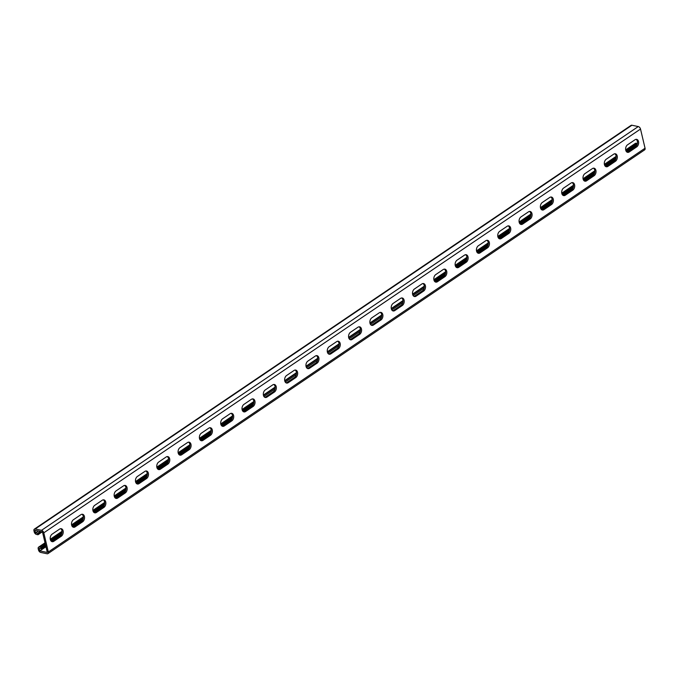 <?xml version="1.0" encoding="UTF-8"?>
<svg xmlns="http://www.w3.org/2000/svg" width="679" height="679" viewBox="0 0 679 679"><rect width="100%" height="100%" fill="white"/><g stroke="black" fill="none" stroke-linecap="round" stroke-linejoin="round"><path stroke-width="1.02" d="M38.33 531.012L35.563 532.879L34.952 530.307L42.454 531.869L47.318 552.451L39.823 550.898L39.212 548.318L41.317 548.759L45.722 545.687M637.343 143.719L635.867 144.602L636.13 146.146M635.722 146.52L634.907 147.08M634.695 147.224L633.846 147.801M633.634 147.946L632.777 148.523M632.565 148.667L631.716 149.244M631.504 149.388L630.647 149.966M630.435 150.11L629.577 150.687M629.374 150.831L628.516 151.409M628.304 151.553L627.549 151.986M614.41 160.94L613.595 161.5M613.383 161.644L612.534 162.222M612.322 162.366L611.465 162.943M611.253 163.087L610.404 163.664M610.192 163.809L609.335 164.386M609.122 164.53L608.265 165.107M608.061 165.252L607.204 165.829M606.992 165.973L606.237 166.406M593.098 175.36L592.283 175.92M592.071 176.065L591.222 176.642M591.01 176.786L590.153 177.363M589.941 177.508L589.092 178.085M588.88 178.229L588.022 178.806M587.81 178.95L586.962 179.528M586.749 179.672L585.892 180.249M585.68 180.393L584.925 180.826M571.786 189.78L570.971 190.341M570.759 190.485L569.91 191.062M569.698 191.206L568.841 191.784M568.629 191.928L567.78 192.505M567.568 192.649L566.71 193.226M566.498 193.371L565.649 193.948M565.437 194.092L564.58 194.669M564.368 194.805L563.621 195.246M550.474 204.201L549.659 204.761M549.455 204.905L548.598 205.482M548.386 205.627L547.529 206.204M547.316 206.348L546.468 206.925M546.255 207.07L545.398 207.647M545.186 207.791L544.337 208.368M544.125 208.512L543.268 209.09M543.056 209.225L542.309 209.667M530.783 215.82L529.314 216.703L529.569 218.239M529.162 218.621L528.347 219.181M528.143 219.325L527.286 219.903M527.074 220.047L526.217 220.624M526.004 220.768L525.156 221.346M524.943 221.49L524.086 222.067M523.874 222.211L523.025 222.788M522.813 222.924L521.956 223.51M521.744 223.646L520.997 224.087M507.85 233.041L507.035 233.601M506.831 233.746L505.974 234.323M505.762 234.467L504.904 235.044M504.701 235.189L503.843 235.766M503.631 235.91L502.774 236.487M502.562 236.632L501.713 237.209M501.501 237.344L500.644 237.93M500.431 238.066L499.685 238.507M486.546 247.462L485.731 248.022M485.519 248.166L484.662 248.743M484.45 248.887L483.592 249.465M483.389 249.609L482.531 250.186M482.319 250.33L481.462 250.907M481.25 251.043L480.401 251.629M480.189 251.765L479.332 252.35M479.119 252.486L478.372 252.928M465.234 261.882L464.419 262.442M464.207 262.586L463.35 263.163M463.137 263.308L462.28 263.885M462.076 264.029L461.219 264.606M461.007 264.751L460.15 265.328M459.946 265.464L459.089 266.049M458.877 266.185L458.019 266.771M457.807 266.906L457.06 267.339M443.922 276.302L443.107 276.862M442.895 277.007L442.037 277.584M441.825 277.728L440.977 278.305M440.764 278.449L439.907 279.027M439.695 279.162L438.838 279.748M438.634 279.884L437.777 280.469M437.565 280.605L436.707 281.191M436.495 281.327L435.748 281.76M251.298 406.645L252.113 406.076M250.228 407.366L251.086 406.78M249.168 408.087L250.025 407.502M248.098 408.8L248.955 408.223M247.037 409.522L247.894 408.945M245.968 410.243L246.825 409.666M244.907 410.965L245.756 410.388M243.939 411.542L244.695 411.109M229.986 421.065L230.801 420.496M228.925 421.786L229.774 421.201M227.855 422.499L228.713 421.922M226.786 423.221L227.643 422.644M225.725 423.942L226.582 423.365M224.656 424.664L225.513 424.086M223.595 425.385L224.452 424.808M222.627 425.962L223.383 425.529M208.674 435.485L209.488 434.916M207.613 436.207L208.461 435.621M206.543 436.92L207.401 436.342M205.474 437.641L206.331 437.064M204.413 438.362L205.27 437.785M203.344 439.084L204.201 438.507M202.283 439.805L203.14 439.228M201.315 440.382L202.07 439.95M187.362 449.905L188.176 449.337M186.301 450.618L187.149 450.041M185.231 451.34L186.088 450.763M184.17 452.061L185.019 451.484M183.101 452.783L183.958 452.206M182.031 453.504L182.889 452.927M180.97 454.226L181.828 453.648M180.003 454.803L180.758 454.37M166.049 464.326L166.864 463.757M164.989 465.039L165.837 464.461M163.919 465.76L164.776 465.183M162.858 466.481L163.707 465.904M161.789 467.203L162.646 466.626M160.719 467.924L161.577 467.347M159.658 468.646L160.516 468.069M158.691 469.223L159.446 468.79M144.737 478.737L145.552 478.177M143.676 479.459L144.525 478.882M142.607 480.18L143.464 479.603M141.546 480.902L142.395 480.325M140.477 481.623L141.334 481.046M139.416 482.345L140.264 481.767M138.346 483.066L139.203 482.489M137.379 483.643L138.134 483.21M123.425 493.158L124.24 492.598M122.364 493.879L123.213 493.302M121.295 494.601L122.152 494.023M120.234 495.322L121.083 494.745M119.165 496.043L120.022 495.466M118.104 496.765L118.952 496.188M117.034 497.486L117.891 496.909M116.075 498.063L116.822 497.631M102.113 507.578L102.928 507.018M101.052 508.299L101.909 507.722M99.983 509.021L100.84 508.444M98.922 509.742L99.771 509.165M97.852 510.464L98.71 509.887M96.791 511.185L97.64 510.608M95.722 511.907L96.579 511.329M94.763 512.484L95.51 512.051M80.801 521.998L81.616 521.438M79.74 522.72L80.597 522.143M78.671 523.441L79.528 522.864M77.61 524.163L78.458 523.585M76.54 524.884L77.398 524.307M75.479 525.605L76.328 525.028M74.41 526.327L75.267 525.75M73.451 526.904L74.198 526.471M59.489 536.418L60.304 535.858M58.428 537.14L59.285 536.563M57.359 537.861L58.216 537.284M56.298 538.583L57.155 538.006M55.228 539.304L56.085 538.727M54.167 540.026L55.016 539.449M53.098 540.747L53.955 540.17M52.139 541.324L52.886 540.891M47.929 553.631L644.651 149.864A2.427 1.477 55.9 0 0 645.05 148.217L640.518 129.061L43.796 532.82L48.319 551.985A2.427 1.477 55.9 0 1 47.929 553.631A2.427 1.477 55.9 0 1 47.072 553.758L40.74 552.443A2.427 1.477 55.9 0 1 38.482 549.939L38.211 548.793A2.427 1.477 55.9 0 1 38.601 547.147A2.427 1.477 55.9 0 1 39.458 547.011L40.986 547.333L45.383 544.252M50.747 540.594L61.925 533.057M72.059 526.174L83.237 518.637M93.371 511.754L104.549 504.217M114.683 497.334L125.861 489.797M135.995 482.913L147.173 475.376M157.307 468.493L168.485 460.956M178.619 454.073L189.797 446.536M199.932 439.652L211.11 432.116M221.244 425.232L232.422 417.695M242.556 410.812L253.734 403.275M424.197 288.04L413.104 295.543M402.885 302.461L391.791 309.964M381.573 316.881L370.479 324.384M360.26 331.301L349.167 338.804M338.948 345.721L327.855 353.224M317.636 360.142L306.543 367.645M296.324 374.562L285.231 382.065M275.012 388.982L263.919 396.485M445.534 273.501L434.356 281.038M466.846 259.081L455.668 266.618M488.159 244.661L476.981 252.198M509.471 230.24L498.293 237.777M529.314 216.703L519.605 223.357M552.095 201.4L540.917 208.937M573.407 186.98L562.229 194.517M594.719 172.559L583.541 180.096M616.031 158.139L604.853 165.676M635.867 144.602L626.165 151.256M625.682 149.915L635.332 143.388A2.427 1.477 55.9 0 1 636.189 143.252L637.386 143.498M51.596 541.46A4.049 2.724 101.7 0 0 52.656 541.044L60.117 536.003A4.049 2.724 101.7 0 0 62.052 532.209A4.049 2.724 101.7 0 0 60.66 528.678M72.908 527.04A4.049 2.724 101.7 0 0 73.969 526.624L81.429 521.582A4.049 2.724 101.7 0 0 83.364 517.788A4.049 2.724 101.7 0 0 81.972 514.258M307.332 368.425A4.049 2.724 101.7 0 0 308.402 368.01L315.854 362.959A4.049 2.724 101.7 0 0 317.789 359.174A4.049 2.724 101.7 0 0 316.397 355.643M328.644 354.005A4.049 2.724 101.7 0 0 329.705 353.589L337.166 348.539A4.049 2.724 101.7 0 0 339.101 344.754A4.049 2.724 101.7 0 0 337.709 341.223M286.02 382.846A4.049 2.724 101.7 0 0 287.09 382.43L294.542 377.38A4.049 2.724 101.7 0 0 296.477 373.594A4.049 2.724 101.7 0 0 295.093 370.055M264.708 397.266A4.049 2.724 101.7 0 0 265.778 396.85L273.23 391.8A4.049 2.724 101.7 0 0 275.165 388.015A4.049 2.724 101.7 0 0 273.781 384.475M243.405 411.678A4.049 2.724 101.7 0 0 244.465 411.27L251.917 406.22A4.049 2.724 101.7 0 0 253.853 402.435A4.049 2.724 101.7 0 0 252.469 398.896M222.092 426.098A4.049 2.724 101.7 0 0 223.153 425.691L230.614 420.641A4.049 2.724 101.7 0 0 232.541 416.855A4.049 2.724 101.7 0 0 231.157 413.316M200.78 440.518A4.049 2.724 101.7 0 0 201.841 440.102L209.302 435.061A4.049 2.724 101.7 0 0 211.228 431.275A4.049 2.724 101.7 0 0 209.845 427.736M179.468 454.938A4.049 2.724 101.7 0 0 180.529 454.523L187.99 449.481A4.049 2.724 101.7 0 0 189.925 445.696A4.049 2.724 101.7 0 0 188.533 442.156M158.156 469.359A4.049 2.724 101.7 0 0 159.217 468.943L166.678 463.901A4.049 2.724 101.7 0 0 168.613 460.107A4.049 2.724 101.7 0 0 167.221 456.577M136.844 483.779A4.049 2.724 101.7 0 0 137.905 483.363L145.365 478.322A4.049 2.724 101.7 0 0 147.301 474.528A4.049 2.724 101.7 0 0 145.909 470.997M115.532 498.199A4.049 2.724 101.7 0 0 116.593 497.783L124.053 492.742A4.049 2.724 101.7 0 0 125.988 488.948A4.049 2.724 101.7 0 0 124.597 485.417M94.22 512.62A4.049 2.724 101.7 0 0 95.281 512.204L102.741 507.162A4.049 2.724 101.7 0 0 104.676 503.368A4.049 2.724 101.7 0 0 103.284 499.837M636.079 139.339A4.049 2.724 -78.3 0 1 637.471 142.87A4.049 2.724 -78.3 0 1 635.536 146.656L628.075 151.706A4.049 2.724 -78.3 0 1 627.014 152.121M614.767 153.76A4.049 2.724 -78.3 0 1 616.159 157.29A4.049 2.724 -78.3 0 1 614.223 161.076L606.763 166.126A4.049 2.724 -78.3 0 1 605.702 166.542M380.333 312.382A4.049 2.724 -78.3 0 1 381.725 315.913A4.049 2.724 -78.3 0 1 379.79 319.699L372.33 324.749A4.049 2.724 -78.3 0 1 371.269 325.165M359.021 326.803A4.049 2.724 -78.3 0 1 360.413 330.334A4.049 2.724 -78.3 0 1 358.478 334.119L351.018 339.169A4.049 2.724 -78.3 0 1 349.957 339.585M401.645 297.962A4.049 2.724 -78.3 0 1 403.037 301.493A4.049 2.724 -78.3 0 1 401.102 305.278L393.642 310.328A4.049 2.724 -78.3 0 1 392.581 310.744M422.958 283.542A4.049 2.724 -78.3 0 1 424.35 287.073A4.049 2.724 -78.3 0 1 422.414 290.858L414.954 295.908A4.049 2.724 -78.3 0 1 413.893 296.324M444.27 269.122A4.049 2.724 -78.3 0 1 445.662 272.652A4.049 2.724 -78.3 0 1 443.726 276.438L436.266 281.488A4.049 2.724 -78.3 0 1 435.205 281.904M465.582 254.701A4.049 2.724 -78.3 0 1 466.974 258.232A4.049 2.724 -78.3 0 1 465.039 262.018L457.578 267.068A4.049 2.724 -78.3 0 1 456.517 267.484M486.894 240.281A4.049 2.724 -78.3 0 1 488.286 243.812A4.049 2.724 -78.3 0 1 486.351 247.597L478.89 252.647A4.049 2.724 -78.3 0 1 477.829 253.063M508.206 225.861A4.049 2.724 -78.3 0 1 509.598 229.392A4.049 2.724 -78.3 0 1 507.663 233.177L500.202 238.227A4.049 2.724 -78.3 0 1 499.141 238.643M529.518 211.441A4.049 2.724 -78.3 0 1 530.91 214.971A4.049 2.724 -78.3 0 1 528.975 218.757L521.514 223.807A4.049 2.724 -78.3 0 1 520.454 224.223M550.83 197.02A4.049 2.724 -78.3 0 1 552.222 200.551A4.049 2.724 -78.3 0 1 550.287 204.337L542.827 209.387A4.049 2.724 -78.3 0 1 541.766 209.803M572.142 182.6A4.049 2.724 -78.3 0 1 573.534 186.131A4.049 2.724 -78.3 0 1 571.599 189.916L564.139 194.966A4.049 2.724 -78.3 0 1 563.078 195.382M593.454 168.18A4.049 2.724 -78.3 0 1 594.846 171.711A4.049 2.724 -78.3 0 1 592.911 175.496L585.451 180.546A4.049 2.724 -78.3 0 1 584.39 180.962M52.139 534.144L59.599 529.094A4.049 2.724 101.7 0 1 61.263 528.703A4.049 2.724 101.7 0 1 63.24 532.013A4.049 2.724 101.7 0 1 61.288 536.24L53.828 541.29A4.049 2.724 101.7 0 1 52.164 541.681A4.049 2.724 101.7 0 1 50.187 538.371A4.049 2.724 101.7 0 1 52.139 534.144M73.451 519.724L80.911 514.674A4.049 2.724 101.7 0 1 82.575 514.283A4.049 2.724 101.7 0 1 84.552 517.593A4.049 2.724 101.7 0 1 82.6 521.82L75.14 526.87A4.049 2.724 101.7 0 1 73.476 527.26A4.049 2.724 101.7 0 1 71.499 523.95A4.049 2.724 101.7 0 1 73.451 519.724M307.876 361.101L315.336 356.051A4.049 2.724 101.7 0 1 317.008 355.66A4.049 2.724 101.7 0 1 318.977 358.979A4.049 2.724 101.7 0 1 317.025 363.206L309.573 368.247A4.049 2.724 101.7 0 1 307.901 368.638A4.049 2.724 101.7 0 1 305.932 365.327A4.049 2.724 101.7 0 1 307.876 361.101M329.188 346.68L336.648 341.63A4.049 2.724 101.7 0 1 338.32 341.24A4.049 2.724 101.7 0 1 340.289 344.559A4.049 2.724 101.7 0 1 338.337 348.785L330.885 353.827A4.049 2.724 101.7 0 1 329.213 354.217A4.049 2.724 101.7 0 1 327.244 350.907A4.049 2.724 101.7 0 1 329.188 346.68M286.572 375.521L294.024 370.471A4.049 2.724 101.7 0 1 295.696 370.08A4.049 2.724 101.7 0 1 297.665 373.391A4.049 2.724 101.7 0 1 295.713 377.626L288.261 382.667A4.049 2.724 101.7 0 1 286.589 383.058A4.049 2.724 101.7 0 1 284.62 379.748A4.049 2.724 101.7 0 1 286.572 375.521M265.26 389.941L272.712 384.891A4.049 2.724 101.7 0 1 274.384 384.501A4.049 2.724 101.7 0 1 276.353 387.811A4.049 2.724 101.7 0 1 274.409 392.046L266.949 397.088A4.049 2.724 101.7 0 1 265.277 397.478A4.049 2.724 101.7 0 1 263.308 394.168A4.049 2.724 101.7 0 1 265.26 389.941M243.948 404.361L251.4 399.311A4.049 2.724 101.7 0 1 253.072 398.921A4.049 2.724 101.7 0 1 255.041 402.231A4.049 2.724 101.7 0 1 253.097 406.466L245.637 411.508A4.049 2.724 101.7 0 1 243.965 411.898A4.049 2.724 101.7 0 1 241.996 408.588A4.049 2.724 101.7 0 1 243.948 404.361M222.636 418.782L230.096 413.732A4.049 2.724 101.7 0 1 231.76 413.341A4.049 2.724 101.7 0 1 233.729 416.651A4.049 2.724 101.7 0 1 231.785 420.887L224.325 425.928A4.049 2.724 101.7 0 1 222.653 426.319A4.049 2.724 101.7 0 1 220.683 423.009A4.049 2.724 101.7 0 1 222.636 418.782M201.323 433.202L208.784 428.152A4.049 2.724 101.7 0 1 210.448 427.762A4.049 2.724 101.7 0 1 212.417 431.072A4.049 2.724 101.7 0 1 210.473 435.307L203.013 440.348A4.049 2.724 101.7 0 1 201.34 440.739A4.049 2.724 101.7 0 1 199.371 437.429A4.049 2.724 101.7 0 1 201.323 433.202M180.011 447.622L187.472 442.572A4.049 2.724 101.7 0 1 189.135 442.182A4.049 2.724 101.7 0 1 191.105 445.492A4.049 2.724 101.7 0 1 189.161 449.719L181.7 454.769A4.049 2.724 101.7 0 1 180.028 455.159A4.049 2.724 101.7 0 1 178.059 451.849A4.049 2.724 101.7 0 1 180.011 447.622M158.699 462.043L166.16 456.992A4.049 2.724 101.7 0 1 167.823 456.602A4.049 2.724 101.7 0 1 169.792 459.912A4.049 2.724 101.7 0 1 167.849 464.139L160.388 469.189A4.049 2.724 101.7 0 1 158.716 469.579A4.049 2.724 101.7 0 1 156.747 466.269A4.049 2.724 101.7 0 1 158.699 462.043M137.387 476.463L144.848 471.413A4.049 2.724 101.7 0 1 146.511 471.022A4.049 2.724 101.7 0 1 148.489 474.332A4.049 2.724 101.7 0 1 146.537 478.559L139.076 483.609A4.049 2.724 101.7 0 1 137.404 484A4.049 2.724 101.7 0 1 135.435 480.69A4.049 2.724 101.7 0 1 137.387 476.463M116.075 490.883L123.536 485.833A4.049 2.724 101.7 0 1 125.199 485.443A4.049 2.724 101.7 0 1 127.177 488.753A4.049 2.724 101.7 0 1 125.225 492.979L117.764 498.03A4.049 2.724 101.7 0 1 116.092 498.42A4.049 2.724 101.7 0 1 114.123 495.11A4.049 2.724 101.7 0 1 116.075 490.883M94.763 505.303L102.223 500.253A4.049 2.724 101.7 0 1 103.887 499.863A4.049 2.724 101.7 0 1 105.865 503.173A4.049 2.724 101.7 0 1 103.912 507.4L96.452 512.45A4.049 2.724 101.7 0 1 94.788 512.84A4.049 2.724 101.7 0 1 92.811 509.53A4.049 2.724 101.7 0 1 94.763 505.303M635.018 139.755L627.557 144.797A4.049 2.724 -78.3 0 0 625.605 149.032A4.049 2.724 -78.3 0 0 627.574 152.342A4.049 2.724 -78.3 0 0 629.246 151.952L636.707 146.902A4.049 2.724 -78.3 0 0 638.65 142.675A4.049 2.724 -78.3 0 0 636.681 139.365A4.049 2.724 -78.3 0 0 635.018 139.755M613.706 154.175L606.245 159.217A4.049 2.724 -78.3 0 0 604.293 163.452A4.049 2.724 -78.3 0 0 606.262 166.762A4.049 2.724 -78.3 0 0 607.934 166.372L615.395 161.322A4.049 2.724 -78.3 0 0 617.338 157.095A4.049 2.724 -78.3 0 0 615.369 153.785A4.049 2.724 -78.3 0 0 613.706 154.175M379.272 312.798L371.812 317.84A4.049 2.724 -78.3 0 0 369.868 322.067A4.049 2.724 -78.3 0 0 371.837 325.377A4.049 2.724 -78.3 0 0 373.501 324.986L380.961 319.945A4.049 2.724 -78.3 0 0 382.914 315.718A4.049 2.724 -78.3 0 0 380.944 312.408A4.049 2.724 -78.3 0 0 379.272 312.798M357.96 327.21L350.5 332.26A4.049 2.724 -78.3 0 0 348.556 336.487A4.049 2.724 -78.3 0 0 350.525 339.797A4.049 2.724 -78.3 0 0 352.189 339.407L359.649 334.365A4.049 2.724 -78.3 0 0 361.601 330.138A4.049 2.724 -78.3 0 0 359.632 326.828A4.049 2.724 -78.3 0 0 357.96 327.21M400.585 298.378L393.124 303.42A4.049 2.724 -78.3 0 0 391.18 307.646A4.049 2.724 -78.3 0 0 393.149 310.957A4.049 2.724 -78.3 0 0 394.813 310.566L402.274 305.525A4.049 2.724 -78.3 0 0 404.226 301.298A4.049 2.724 -78.3 0 0 402.257 297.988A4.049 2.724 -78.3 0 0 400.585 298.378M421.897 283.958L414.436 288.999A4.049 2.724 -78.3 0 0 412.493 293.226A4.049 2.724 -78.3 0 0 414.462 296.536A4.049 2.724 -78.3 0 0 416.125 296.146L423.586 291.104A4.049 2.724 -78.3 0 0 425.538 286.877A4.049 2.724 -78.3 0 0 423.569 283.567A4.049 2.724 -78.3 0 0 421.897 283.958M443.209 269.538L435.748 274.579A4.049 2.724 -78.3 0 0 433.796 278.806A4.049 2.724 -78.3 0 0 435.774 282.116A4.049 2.724 -78.3 0 0 437.437 281.726L444.898 276.684A4.049 2.724 -78.3 0 0 446.85 272.457A4.049 2.724 -78.3 0 0 444.881 269.147A4.049 2.724 -78.3 0 0 443.209 269.538M464.521 255.117L457.06 260.159A4.049 2.724 -78.3 0 0 455.108 264.386A4.049 2.724 -78.3 0 0 457.086 267.696A4.049 2.724 -78.3 0 0 458.749 267.305L466.21 262.264A4.049 2.724 -78.3 0 0 468.162 258.037A4.049 2.724 -78.3 0 0 466.193 254.727A4.049 2.724 -78.3 0 0 464.521 255.117M485.833 240.697L478.372 245.739A4.049 2.724 -78.3 0 0 476.42 249.965A4.049 2.724 -78.3 0 0 478.398 253.275A4.049 2.724 -78.3 0 0 480.061 252.885L487.522 247.843A4.049 2.724 -78.3 0 0 489.474 243.617A4.049 2.724 -78.3 0 0 487.497 240.307A4.049 2.724 -78.3 0 0 485.833 240.697M507.145 226.277L499.685 231.318A4.049 2.724 -78.3 0 0 497.732 235.545A4.049 2.724 -78.3 0 0 499.71 238.855A4.049 2.724 -78.3 0 0 501.374 238.473L508.834 233.423A4.049 2.724 -78.3 0 0 510.786 229.196A4.049 2.724 -78.3 0 0 508.809 225.886A4.049 2.724 -78.3 0 0 507.145 226.277M528.457 211.856L520.997 216.898A4.049 2.724 -78.3 0 0 519.045 221.125A4.049 2.724 -78.3 0 0 521.022 224.443A4.049 2.724 -78.3 0 0 522.686 224.053L530.146 219.003A4.049 2.724 -78.3 0 0 532.098 214.776A4.049 2.724 -78.3 0 0 530.121 211.466A4.049 2.724 -78.3 0 0 528.457 211.856M549.769 197.436L542.309 202.478A4.049 2.724 -78.3 0 0 540.357 206.705A4.049 2.724 -78.3 0 0 542.334 210.023A4.049 2.724 -78.3 0 0 543.998 209.633L551.458 204.583A4.049 2.724 -78.3 0 0 553.41 200.356A4.049 2.724 -78.3 0 0 551.433 197.046A4.049 2.724 -78.3 0 0 549.769 197.436M571.081 183.016L563.621 188.058A4.049 2.724 -78.3 0 0 561.669 192.293A4.049 2.724 -78.3 0 0 563.638 195.603A4.049 2.724 -78.3 0 0 565.31 195.213L572.77 190.162A4.049 2.724 -78.3 0 0 574.723 185.936A4.049 2.724 -78.3 0 0 572.745 182.626A4.049 2.724 -78.3 0 0 571.081 183.016M592.394 168.596L584.933 173.637A4.049 2.724 -78.3 0 0 582.981 177.873A4.049 2.724 -78.3 0 0 584.95 181.183A4.049 2.724 -78.3 0 0 586.622 180.792L594.083 175.742A4.049 2.724 -78.3 0 0 596.035 171.515A4.049 2.724 -78.3 0 0 594.057 168.205A4.049 2.724 -78.3 0 0 592.394 168.596M39.823 550.898L45.968 546.739M41.614 548.352L41.275 546.918M42.387 548.038L42.047 546.612M40.986 547.333L41.317 548.759M44.806 546.188L44.466 544.753M45.586 545.874L45.247 544.448M44.517 546.595L44.177 545.169M50.984 540.925L50.866 540.433M51.935 541.392L51.638 540.119M52.266 541.138L51.927 539.712M53.03 540.79L52.707 539.398M53.335 540.416L52.996 538.99M54.099 540.068L53.768 538.676M54.396 539.695L54.057 538.269M55.16 539.347L54.838 537.955M55.466 538.973L55.126 537.547M56.23 538.625L55.899 537.233M56.527 538.252L56.187 536.826M57.299 537.912L56.968 536.512M57.596 537.53L57.257 536.104M58.36 537.191L58.029 535.79M58.657 536.809L58.326 535.383M59.429 536.469L59.098 535.077M59.727 536.096L59.387 534.662M60.482 535.706L60.159 534.356M60.787 535.375L60.456 533.94M61.424 534.458L61.229 533.635M61.679 533.889L61.517 533.219M72.288 526.505L72.178 526.013M73.247 526.972L72.95 525.699M73.578 526.717L73.239 525.291M74.342 526.369L74.019 524.977M74.648 525.996L74.308 524.57M75.411 525.648L75.08 524.256M75.709 525.274L75.369 523.849M76.472 524.926L76.15 523.534M76.778 524.553L76.438 523.127M77.542 524.213L77.211 522.813M77.839 523.832L77.499 522.406M78.611 523.492L78.28 522.092M78.908 523.11L78.569 521.684M79.672 522.771L79.341 521.37M79.969 522.397L79.63 520.963M80.742 522.049L80.411 520.657M81.039 521.676L80.699 520.241M81.794 521.294L81.472 519.936M82.1 520.954L81.769 519.52M82.736 520.038L82.541 519.214M82.991 519.469L82.83 518.798M93.6 512.085L93.49 511.593M94.559 512.552L94.262 511.279M94.89 512.297L94.551 510.871M95.654 511.949L95.323 510.557M95.951 511.576L95.62 510.15M96.724 511.228L96.393 509.836M97.021 510.854L96.681 509.428M97.784 510.506L97.462 509.114M98.09 510.133L97.751 508.707M98.854 509.793L98.523 508.393M99.151 509.411L98.811 507.985M99.915 509.072L99.592 507.671M100.22 508.69L99.881 507.264M100.984 508.35L100.653 506.958M101.281 507.977L100.942 506.542M102.054 507.629L101.723 506.237M102.351 507.255L102.011 505.821M103.106 506.874L102.784 505.516M103.412 506.534L103.081 505.1M104.048 505.617L103.853 504.794M104.303 505.049L104.142 504.378M114.912 497.665L114.802 497.172M115.871 498.131L115.574 496.858M116.202 497.877L115.863 496.451M116.966 497.529L116.635 496.137M117.263 497.155L116.932 495.729M118.036 496.807L117.705 495.415M118.333 496.434L117.993 495.008M119.097 496.094L118.774 494.694M119.402 495.712L119.063 494.287M120.166 495.373L119.835 493.973M120.463 494.991L120.124 493.565M121.227 494.651L120.904 493.251M121.533 494.278L121.193 492.844M122.296 493.93L121.965 492.538M122.593 493.557L122.254 492.122M123.366 493.209L123.035 491.817M123.663 492.835L123.323 491.401M124.418 492.453L124.096 491.095M124.724 492.114L124.384 490.679M125.36 491.197L125.165 490.374M125.615 490.628L125.454 489.958M136.224 483.244L136.106 482.752M137.183 483.711L136.886 482.438M137.514 483.456L137.175 482.031M138.278 483.109L137.947 481.717M138.575 482.735L138.244 481.309M139.348 482.387L139.017 480.995M139.645 482.014L139.305 480.588M140.409 481.674L140.078 480.274M140.706 481.292L140.375 479.866M141.478 480.953L141.147 479.552M141.775 480.571L141.436 479.145M142.539 480.231L142.217 478.839M142.845 479.858L142.505 478.423M143.608 479.51L143.277 478.118M143.906 479.136L143.566 477.702M144.669 478.788L144.347 477.396M144.975 478.415L144.635 476.981M145.73 478.033L145.408 476.675M146.036 477.693L145.696 476.259M146.672 476.777L146.477 475.954M146.927 476.208L146.766 475.538M157.536 468.824L157.418 468.332M158.496 469.291L158.199 468.018M158.827 469.036L158.487 467.61M159.59 468.688L159.259 467.296M159.888 468.315L159.557 466.889M160.66 467.975L160.329 466.575M160.957 467.593L160.617 466.167M161.721 467.254L161.39 465.853M162.018 466.872L161.687 465.446M162.79 466.532L162.459 465.132M163.087 466.159L162.748 464.725M163.851 465.811L163.529 464.419M164.157 465.438L163.817 464.003M164.921 465.09L164.59 463.698M165.218 464.716L164.878 463.282M165.982 464.368L165.659 462.976M166.287 463.995L165.948 462.56M167.042 463.613L166.72 462.255M167.348 463.273L167.009 461.839M167.985 462.357L167.789 461.533M168.239 461.788L168.078 461.117M178.849 454.404L178.73 453.911M179.808 454.871L179.511 453.597M180.139 454.616L179.799 453.19M180.903 454.268L180.572 452.876M181.2 453.895L180.86 452.469M181.972 453.555L181.641 452.155M182.269 453.173L181.93 451.747M183.033 452.834L182.702 451.433M183.33 452.452L182.999 451.026M184.102 452.112L183.771 450.72M184.399 451.739L184.06 450.304M185.163 451.391L184.832 449.999M185.46 451.017L185.129 449.583M186.233 450.669L185.902 449.277M186.53 450.296L186.19 448.861M187.294 449.948L186.971 448.556M187.599 449.574L187.26 448.14M188.355 449.192L188.032 447.834M188.66 448.853L188.321 447.419M189.297 447.936L189.102 447.113M189.543 447.368L189.39 446.697M200.161 439.992L200.042 439.491M201.12 440.45L200.823 439.177M201.451 440.196L201.111 438.77M202.215 439.856L201.884 438.456M202.512 439.474L202.172 438.048M203.284 439.135L202.953 437.734M203.581 438.753L203.242 437.327M204.345 438.413L204.014 437.013M204.642 438.04L204.311 436.605M205.414 437.692L205.083 436.3M205.712 437.318L205.372 435.884M206.475 436.97L206.144 435.579M206.772 436.597L206.441 435.163M207.545 436.249L207.214 434.857M207.842 435.876L207.502 434.441M208.606 435.528L208.283 434.136M208.911 435.154L208.572 433.72M209.667 434.772L209.344 433.414M209.972 434.433L209.633 432.998M210.609 433.516L210.414 432.693M210.855 432.947L210.702 432.277M221.473 425.572L221.354 425.071M222.432 426.03L222.135 424.757M222.763 425.775L222.423 424.35M223.527 425.436L223.196 424.036M223.824 425.054L223.484 423.628M224.596 424.714L224.265 423.314M224.893 424.333L224.554 422.907M225.657 423.993L225.326 422.601M225.954 423.62L225.615 422.185M226.727 423.272L226.396 421.88M227.024 422.898L226.684 421.464M227.788 422.55L227.457 421.158M228.085 422.177L227.754 420.742M228.857 421.829L228.526 420.437M229.154 421.455L228.815 420.021M229.918 421.107L229.587 419.715M230.215 420.734L229.884 419.299M230.979 420.352L230.656 418.994M231.284 420.012L230.945 418.578M231.921 419.096L231.726 418.272M232.167 418.527L232.014 417.857M242.785 411.151L242.666 410.651M243.744 411.61L243.447 410.337M244.075 411.355L243.736 409.929M244.839 411.016L244.508 409.615M245.136 410.634L244.796 409.208M245.908 410.294L245.577 408.894M246.205 409.921L245.866 408.486M246.969 409.573L246.638 408.181M247.266 409.199L246.927 407.765M248.039 408.851L247.708 407.459M248.336 408.478L247.996 407.044M249.1 408.13L248.769 406.738M249.397 407.756L249.066 406.322M250.169 407.408L249.838 406.017M250.466 407.035L250.127 405.601M251.23 406.687L250.899 405.295M251.527 406.314L251.196 404.879M252.291 405.932L251.968 404.574M252.596 405.592L252.257 404.158M253.233 404.676L253.038 403.852M253.479 404.107L253.326 403.436M42.675 547.63L42.336 546.196M43.448 547.316L43.116 545.891M43.745 546.909L43.405 545.475M35.563 532.879L37.668 533.321L40.239 531.411M43.796 532.82A2.427 1.477 -124.1 0 0 41.529 530.316L35.198 529A2.427 1.477 -124.1 0 0 34.349 529.136A2.427 1.477 -124.1 0 0 33.95 530.783L34.222 531.92A2.427 1.477 -124.1 0 0 36.488 534.432L38.007 534.746L42.293 531.835M640.518 129.061A2.427 1.477 -124.1 0 0 638.26 126.557L631.928 125.242A2.427 1.477 -124.1 0 0 631.071 125.369L34.349 529.136M37.965 532.913L38.296 534.339M38.737 532.599L39.076 534.025M38.007 534.746L37.668 533.321M41.368 531.64L41.495 532.175M40.961 531.555L41.207 532.591M39.026 532.192L39.365 533.618M39.798 531.878L40.137 533.304M40.095 531.47L40.426 532.896M637.089 144.551L636.936 143.88M636.843 145.111L636.647 144.287M634.076 147.47L633.736 146.044M633.779 147.844L633.448 146.452M634.84 147.122L634.517 145.73M633.006 148.192L632.675 146.766M632.709 148.565L632.378 147.173M631.945 148.913L631.606 147.487M631.648 149.287L631.317 147.895M630.876 149.635L630.545 148.209M630.579 150.008L630.248 148.616M629.815 150.356L629.475 148.93M629.518 150.73L629.187 149.338M628.746 151.078L628.406 149.643M628.448 151.451L628.117 150.059M627.685 151.799L627.345 150.365M627.354 152.054L627.056 150.78M626.394 151.587L626.276 151.086M615.785 158.971L615.624 158.3M615.53 159.531L615.335 158.708M614.894 160.448L614.554 159.022M614.588 160.787L614.266 159.429M613.833 161.169L613.493 159.743M613.527 161.543L613.205 160.151M612.764 161.891L612.424 160.465M612.466 162.264L612.135 160.872M611.703 162.612L611.363 161.186M611.397 162.985L611.075 161.594M610.633 163.333L610.294 161.908M610.336 163.707L610.005 162.315M609.564 164.055L609.233 162.629M609.267 164.428L608.936 163.036M608.503 164.776L608.163 163.35M608.206 165.15L607.875 163.758M607.433 165.498L607.102 164.063M607.136 165.871L606.805 164.479M606.372 166.219L606.033 164.785M606.041 166.474L605.744 165.201M605.082 166.007L604.964 165.506M594.473 173.391L594.312 172.721M594.218 173.951L594.023 173.128M593.582 174.868L593.242 173.442M593.276 175.207L592.954 173.849M592.521 175.589L592.181 174.163M592.215 175.963L591.893 174.571M591.451 176.311L591.112 174.885M591.154 176.684L590.823 175.292M590.39 177.032L590.051 175.606M590.085 177.406L589.762 176.014M589.321 177.754L588.982 176.328M589.024 178.127L588.693 176.735M588.252 178.475L587.921 177.049M587.955 178.849L587.624 177.457M587.191 179.197L586.851 177.762M586.894 179.57L586.563 178.178M586.121 179.918L585.79 178.484M585.824 180.291L585.493 178.9M585.06 180.639L584.721 179.205M584.729 180.894L584.432 179.621M583.77 180.427L583.651 179.927M573.161 187.811L573 187.141M572.906 188.372L572.711 187.548M572.27 189.288L571.93 187.862M571.964 189.628L571.642 188.27M571.209 190.01L570.869 188.584M570.912 190.383L570.581 188.991M570.139 190.731L569.8 189.305M569.842 191.105L569.511 189.713M569.078 191.453L568.739 190.027M568.773 191.826L568.45 190.434M568.009 192.174L567.669 190.748M567.712 192.547L567.381 191.155M566.948 192.895L566.609 191.47M566.642 193.269L566.32 191.877M565.879 193.617L565.539 192.182M565.582 193.99L565.251 192.598M564.809 194.338L564.478 192.904M564.512 194.712L564.181 193.32M563.748 195.06L563.409 193.625M563.417 195.314L563.12 194.041M562.458 194.848L562.348 194.347M551.849 202.232L551.688 201.561M551.594 202.792L551.399 201.969M550.958 203.708L550.627 202.283M550.652 204.048L550.329 202.69M549.897 204.43L549.557 203.004M549.6 204.803L549.269 203.411M548.827 205.151L548.488 203.725M548.53 205.525L548.199 204.133M547.766 205.873L547.427 204.447M547.461 206.246L547.138 204.854M546.697 206.594L546.357 205.168M546.4 206.968L546.069 205.576M545.636 207.316L545.296 205.881M545.33 207.689L545.008 206.297M544.566 208.037L544.227 206.603M544.269 208.411L543.938 207.019M543.497 208.759L543.166 207.324M543.2 209.132L542.869 207.74M542.436 209.48L542.097 208.046M542.105 209.735L541.808 208.461M541.146 209.268L541.036 208.767M530.537 216.652L530.375 215.981M530.282 217.212L530.087 216.389M529.34 218.468L529.017 217.11M528.585 218.85L528.245 217.424M528.287 219.224L527.956 217.832M527.515 219.572L527.176 218.146M527.218 219.945L526.887 218.553M526.454 220.293L526.115 218.867M526.157 220.667L525.826 219.275M525.385 221.014L525.045 219.589M525.088 221.388L524.757 219.996M524.324 221.736L523.984 220.302M524.018 222.109L523.696 220.717M523.254 222.457L522.915 221.023M522.957 222.831L522.626 221.439M522.193 223.179L521.854 221.744M521.888 223.552L521.565 222.16M521.124 223.9L520.785 222.466M520.793 224.146L520.496 222.882M519.834 223.688L519.724 223.187M509.225 231.072L509.063 230.402M508.97 231.632L508.775 230.809M508.333 232.549L508.002 231.123M508.028 232.889L507.705 231.531M507.272 233.27L506.933 231.845M506.975 233.644L506.644 232.252M506.203 233.992L505.872 232.566M505.906 234.365L505.575 232.973M505.142 234.713L504.803 233.287M504.845 235.087L504.514 233.695M504.073 235.435L503.733 234M503.776 235.808L503.445 234.416M503.012 236.156L502.672 234.722M502.706 236.53L502.384 235.138M501.942 236.878L501.603 235.443M501.645 237.251L501.314 235.859M500.881 237.599L500.542 236.165M500.576 237.973L500.253 236.581M499.812 238.321L499.472 236.886M499.481 238.567L499.184 237.302M498.53 238.108L498.411 237.608M487.912 245.484L487.751 244.822M487.658 246.053L487.463 245.229M487.021 246.969L486.69 245.543M486.716 247.309L486.393 245.951M485.96 247.691L485.621 246.265M485.663 248.064L485.332 246.672M484.891 248.412L484.56 246.986M484.594 248.786L484.263 247.394M483.83 249.134L483.49 247.708M483.533 249.507L483.202 248.115M482.761 249.855L482.421 248.421M482.463 250.228L482.132 248.837M481.7 250.576L481.36 249.142M481.403 250.95L481.071 249.558M480.63 251.298L480.291 249.864M480.333 251.671L480.002 250.279M479.569 252.019L479.23 250.585M479.264 252.393L478.941 251.001M478.5 252.741L478.16 251.306M478.169 252.987L477.872 251.722M477.218 252.529L477.099 252.028M466.6 259.904L466.439 259.242M466.346 260.473L466.15 259.65M465.718 261.39L465.378 259.964M465.404 261.729L465.09 260.371M464.648 262.111L464.309 260.685M464.351 262.484L464.02 261.092M463.579 262.832L463.248 261.407M463.282 263.206L462.951 261.814M462.518 263.554L462.178 262.119M462.221 263.927L461.89 262.535M461.448 264.275L461.117 262.841M461.151 264.649L460.82 263.257M460.387 264.997L460.048 263.562M460.09 265.37L459.759 263.978M459.318 265.718L458.979 264.284M459.021 266.092L458.69 264.7M458.257 266.44L457.918 265.005M457.952 266.813L457.629 265.421M457.188 267.161L456.848 265.727M456.865 267.407L456.56 266.143M455.906 266.949L455.787 266.448M445.288 274.324L445.127 273.662M445.034 274.893L444.838 274.07M444.406 275.81L444.066 274.384M444.091 276.149L443.777 274.791M443.336 276.531L442.997 275.105M443.039 276.905L442.708 275.513M442.267 277.253L441.936 275.827M441.97 277.626L441.639 276.234M441.206 277.974L440.866 276.54M440.909 278.348L440.578 276.956M440.136 278.696L439.805 277.261M439.839 279.069L439.508 277.677M439.075 279.417L438.736 277.983M438.778 279.79L438.447 278.398M438.006 280.138L437.666 278.704M437.709 280.512L437.378 279.12M436.945 280.86L436.605 279.425M436.648 281.233L436.317 279.841M435.876 281.581L435.536 280.147M435.553 281.827L435.247 280.563M434.594 281.369L434.475 280.868M635.9 146.367L635.578 145.009M635.145 146.749L634.806 145.323M636.189 143.252L625.766 150.305M616.167 156.798L604.454 164.725M594.855 171.218L583.142 179.146M573.543 185.639L561.83 193.566M552.239 200.059L540.518 207.986M530.927 214.479L519.206 222.406M509.615 228.899L497.894 236.827M488.303 243.32L476.59 251.247M466.991 257.74L455.278 265.659M445.679 272.16L433.966 280.079M424.367 286.58L412.654 294.499M403.054 301.001L391.342 308.92M381.742 315.421L370.03 323.34M360.43 329.841L348.717 337.76M339.118 344.261L327.405 352.18M317.806 358.673L306.093 366.601M296.494 373.094L284.781 381.021M275.182 387.514L263.469 395.441M253.87 401.934L242.157 409.861M232.558 416.354L220.845 424.282M211.245 430.775L199.533 438.702M189.933 445.195L178.221 453.122M168.621 459.615L156.908 467.542M147.309 474.035L135.596 481.963M125.997 488.456L114.284 496.383M104.693 502.876L92.972 510.803M83.381 517.296L71.66 525.223M62.069 531.716L50.348 539.644M45.128 543.183L39.458 547.011M645.05 148.217L48.319 551.985M52.656 541.044L53.828 541.29M60.117 536.003L61.288 536.24M95.281 512.204L96.452 512.45M102.741 507.162L103.912 507.4M116.593 497.783L117.764 498.03M124.053 492.742L125.225 492.979M137.905 483.363L139.076 483.609M145.365 478.322L146.537 478.559M159.217 468.943L160.388 469.189M166.678 463.901L167.849 464.139M180.529 454.523L181.7 454.769M187.99 449.481L189.161 449.719M201.841 440.102L203.013 440.348M209.302 435.061L210.473 435.307M223.153 425.691L224.325 425.928M230.614 420.641L231.785 420.887M244.465 411.27L245.637 411.508M251.917 406.22L253.097 406.466M265.778 396.85L266.949 397.088M273.23 391.8L274.409 392.046M287.09 382.43L288.261 382.667M294.542 377.38L295.713 377.626M308.402 368.01L309.573 368.247M315.854 362.959L317.025 363.206M329.705 353.589L330.885 353.827M337.166 348.539L338.337 348.785M73.969 526.624L75.14 526.87M81.429 521.582L82.6 521.82M638.26 126.557L41.529 530.316M631.928 125.242L35.198 529M635.536 146.656L636.707 146.902M628.075 151.706L629.246 151.952M592.911 175.496L594.083 175.742M585.451 180.546L586.622 180.792M571.599 189.916L572.77 190.162M564.139 194.966L565.31 195.213M550.287 204.337L551.458 204.583M542.827 209.387L543.998 209.633M528.975 218.757L530.146 219.003M521.514 223.807L522.686 224.053M507.663 233.177L508.834 233.423M500.202 238.227L501.374 238.473M486.351 247.597L487.522 247.843M478.89 252.647L480.061 252.885M465.039 262.018L466.21 262.264M457.578 267.068L458.749 267.305M443.726 276.438L444.898 276.684M436.266 281.488L437.437 281.726M422.414 290.858L423.586 291.104M414.954 295.908L416.125 296.146M401.102 305.278L402.274 305.525M393.642 310.328L394.813 310.566M379.79 319.699L380.961 319.945M372.33 324.749L373.501 324.986M358.478 334.119L359.649 334.365M351.018 339.169L352.189 339.407M614.223 161.076L615.395 161.322M606.763 166.126L607.934 166.372M616.15 156.365L604.369 164.335M594.838 170.785L583.057 178.755M573.526 185.206L561.745 193.175M552.214 199.626L540.433 207.596M530.902 214.046L519.121 222.016M509.589 228.467L497.809 236.436M488.277 242.887L476.497 250.857M466.965 257.307L455.185 265.277M445.653 271.727L433.881 279.697M424.341 286.148L412.569 294.117M403.029 300.568L391.257 308.538M381.717 314.988L369.945 322.958M360.405 329.408L348.633 337.378M339.093 343.829L327.32 351.798M317.78 358.249L306.008 366.219M296.468 372.669L284.696 380.639M275.156 387.089L263.384 395.059M253.853 401.51L242.072 409.479M232.541 415.93L220.76 423.9M211.228 430.35L199.448 438.311M189.916 444.77L178.136 452.732M168.604 459.191L156.824 467.152M147.292 473.611L135.511 481.572M125.98 488.031L114.199 495.993M104.668 502.452L92.887 510.413M83.356 516.863L71.575 524.833M62.044 531.284L50.263 539.253M45.035 542.793L38.601 547.147"/></g></svg>
